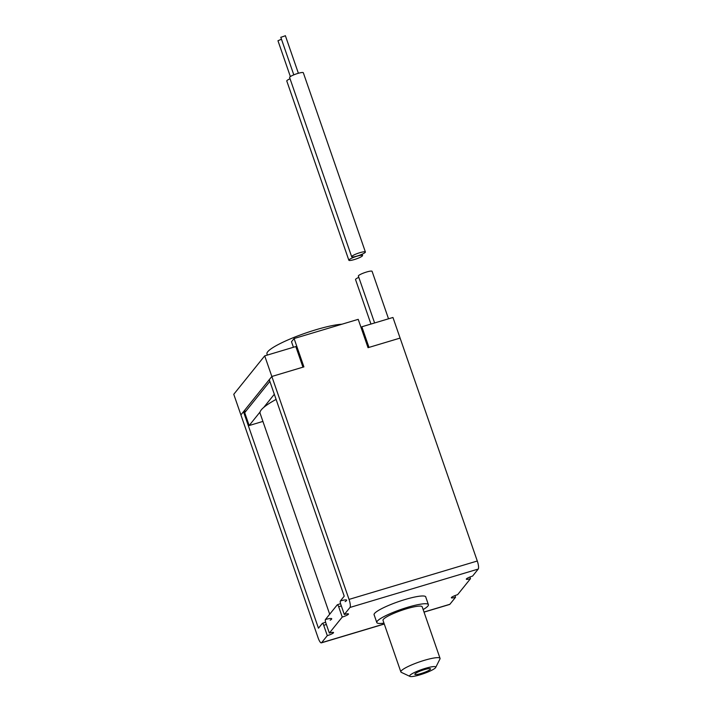 <?xml version="1.0" encoding="UTF-8"?>
<svg xmlns="http://www.w3.org/2000/svg" width="712" height="712" viewBox="0 0 712 712"><rect width="100%" height="100%" fill="white"/><g stroke="black" fill="none" stroke-linecap="round" stroke-linejoin="round"><path stroke-width="1.07" d="M374.236 615.106A27.367 4.468 -19.1 0 1 374.067 614.821A27.367 4.468 -19.1 0 1 374.53 613.468A27.367 4.468 -19.1 0 1 401.764 600.545A27.367 4.468 -19.1 0 1 425.785 596.914A27.367 4.468 -19.1 0 1 425.829 597.234M342.25 617.064L338.681 606.749A2.768 0.685 -106.7 0 0 337.363 604.746A2.768 0.685 -106.7 0 0 337.265 604.817L325.411 619.547A2.768 0.685 -106.7 0 0 325.785 622.769L329.353 633.075L342.25 617.064A5.527 0.899 -19.1 0 0 348.408 614.242A5.527 0.899 -19.1 0 0 348.497 613.966A5.527 0.899 -19.1 0 0 344.305 614.501L349.984 607.452A6.915 1.718 -106.7 0 0 349.04 599.406L477.289 561.012A6.915 1.718 73.3 0 1 478.233 569.057L472.563 576.106A5.527 0.899 -19.1 0 0 466.307 579.194A5.527 0.899 -19.1 0 0 470.498 578.669L457.611 594.68A5.527 0.899 -19.1 0 0 451.355 597.769A5.527 0.899 -19.1 0 0 455.547 597.243L449.877 604.283A6.915 1.718 73.3 0 1 449.628 604.461L424.032 612.124M327.298 635.638L323.72 625.323A2.768 0.685 -106.7 0 0 322.411 623.32A2.768 0.685 -106.7 0 0 322.313 623.392L318.451 628.198L243.486 411.714L240.905 414.918L318.104 637.836A6.915 1.718 -106.7 0 0 321.37 642.856A6.915 1.718 -106.7 0 0 321.619 642.678L327.298 635.638A5.527 0.899 -19.1 0 0 333.456 632.817A5.527 0.899 -19.1 0 0 333.545 632.541A5.527 0.899 -19.1 0 0 329.353 633.075M469.929 577.014L470.498 578.669M293.424 347.269L291.511 341.742L294.092 338.538L358.216 319.341L368.033 347.687L400.1 338.084L477.289 561.012M345.115 601.631A8.295 1.353 160.9 0 0 340.363 600.972L344.225 596.167L269.269 379.683L271.842 376.479L349.04 599.406M340.363 600.972A2.768 0.685 -106.7 0 0 340.737 604.185L344.305 614.501M264.704 355.867L295.809 346.557L302.947 367.17L271.842 376.479L240.905 414.918L233.767 394.297L264.704 355.867L271.842 376.479L303.908 366.885L294.092 338.538M454.977 595.588L455.547 597.243M246.085 410.94L243.486 411.714M416.921 675.661A13.822 2.252 160.9 0 0 435.691 667.482A13.822 2.252 160.9 0 0 428.446 667.509A13.822 2.252 160.9 0 0 414.571 672.439A13.822 2.252 160.9 0 0 409.925 676.4A13.822 2.252 160.9 0 0 416.921 675.661M409.925 676.4L401.319 672.359A20.737 3.382 -19.1 0 1 400.865 671.932A20.737 3.382 -19.1 0 1 429.096 659.027A20.737 3.382 -19.1 0 1 440.043 658.36A20.737 3.382 -19.1 0 1 439.954 658.983L435.691 667.482M383.964 623.125A27.296 4.459 -19.1 0 1 376.808 622.537A27.296 4.459 -19.1 0 1 413.983 605.547A27.296 4.459 -19.1 0 1 428.401 604.666A27.296 4.459 -19.1 0 1 423.142 609.552M400.865 671.932L383.012 620.383A20.737 3.382 -19.1 0 1 411.251 607.487A20.737 3.382 -19.1 0 1 422.198 606.82L440.043 658.36M426.141 669.138A8.295 1.353 160.9 0 0 414.847 674.3A8.295 1.353 160.9 0 0 419.226 674.033A8.295 1.353 160.9 0 0 430.52 668.871A8.295 1.353 160.9 0 0 426.141 669.138M267.374 355.065L266.973 353.909A43.192 7.049 -19.1 0 1 267.703 351.772A43.192 7.049 -19.1 0 1 300.001 335.085A43.192 7.049 -19.1 0 1 341.947 324.209M262.915 421.415L249.164 425.536L244.706 412.649L269.857 381.401M249.164 425.536L260.103 411.937M263.743 407.424L274.316 394.279M392.953 317.472L400.1 338.084L368.994 347.403L361.856 326.781L392.953 317.472M361.696 329.38L361.856 326.781M362.034 329.282L368.371 347.59M358.795 257.949A7.254 1.184 -19.1 0 1 348.853 260.245A7.254 1.184 -19.1 0 1 352.618 257.788A7.254 1.184 -19.1 0 1 362.568 255.492A7.254 1.184 -19.1 0 1 358.795 257.949M348.853 260.245L286.785 80.999A7.254 1.184 -19.1 0 1 290.042 78.765M290.371 76.585L277.965 40.753L281.462 39.204M358.812 277.342A7.254 1.184 160.9 0 0 355.546 279.576L370.952 324.058M280.884 37.309L285.325 35.778M360.503 254.896A7.254 1.184 -19.1 0 1 351.675 256.738A7.254 1.184 -19.1 0 1 356.561 253.828A7.254 1.184 -19.1 0 1 365.389 251.986A7.254 1.184 -19.1 0 1 360.503 254.896M351.675 256.738L289.606 77.492A7.254 1.184 -19.1 0 1 294.483 74.582A7.254 1.184 -19.1 0 1 303.321 72.74L365.389 251.986M388.521 318.798L372.082 271.317A7.254 1.184 160.9 0 0 363.253 273.159A7.254 1.184 160.9 0 0 358.367 276.069L374.61 322.963M329.692 614.233L260.103 413.289A69.109 11.276 -19.1 0 1 276.096 399.414M341.306 605.841A5.527 0.899 -19.1 0 1 338.681 606.749M326.354 624.415A5.527 0.899 -19.1 0 1 323.72 625.323M478.233 569.057L349.984 607.452M321.619 642.678L384.24 623.934M424.005 612.035L449.877 604.283M330.163 620.205A8.295 1.353 160.9 0 0 325.411 619.547M322.411 623.32L325.615 622.235M337.363 604.746L340.567 603.66M384.275 624.032L321.37 642.856M425.616 596.638L428.401 604.666M374.031 614.501L376.808 622.537M362.568 255.492L362.123 254.22M285.361 35.662L298.381 73.265M280.786 37.247L293.807 74.849"/></g></svg>
